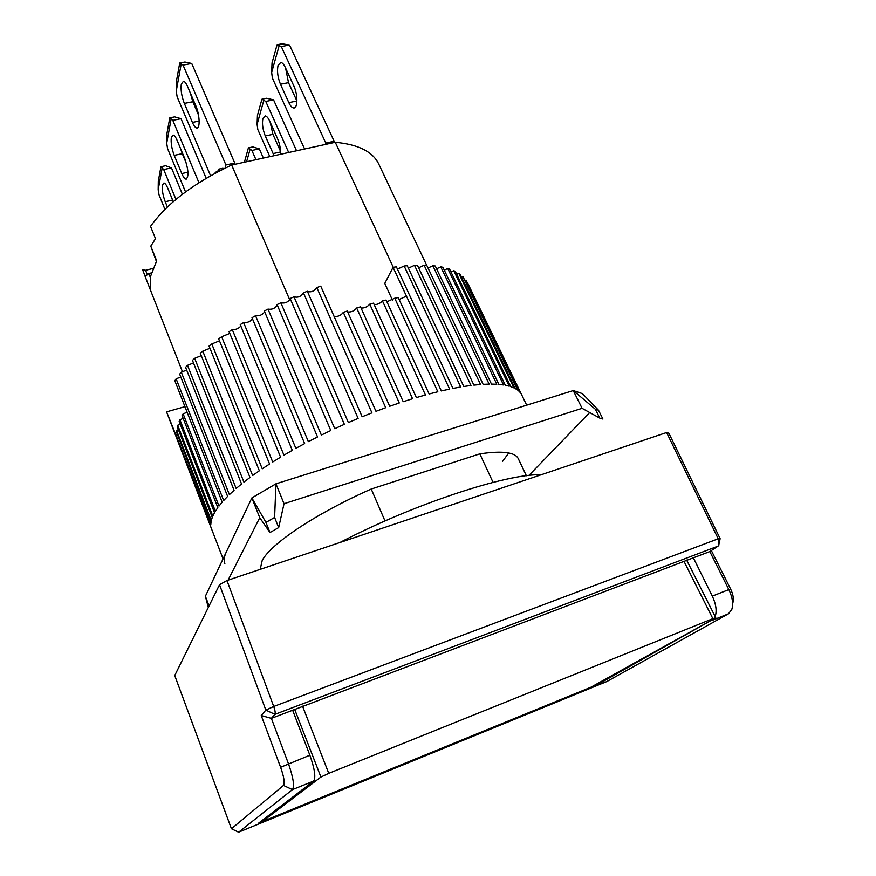 <?xml version="1.0" encoding="UTF-8"?>
<svg xmlns="http://www.w3.org/2000/svg" width="876" height="876" viewBox="0 0 876 876"><rect width="100%" height="100%" fill="white"/><g stroke="black" fill="none" stroke-linecap="round" stroke-linejoin="round"><path stroke-width="1.31" d="M172.627 200.056L165.225 201.732C162.837 195.282 161.896 189.731 162.421 185.055L163.954 182.985C165.137 183.248 166.429 185.033 167.831 188.351L173.284 201.688M175.956 199.41L163.702 169.561L160.932 166.736L165.564 165.739L171.477 167.874L182.383 194.286M160.932 166.736L158.293 181.277L158.173 189.84L159.027 194.822L164.951 209.408M163.702 169.561L171.477 167.874M165.225 201.732L167.393 207.032M158.173 189.84L162.06 168.619M182.536 371.95L145.131 276.477L150.727 290.722L150.344 276.893L156.651 260.84L150.792 246.134L155.501 238.699L150.552 226.336C167.042 203.287 194.067 182.854 231.647 165.027L335.267 142.284C358.306 144.43 372.793 151.668 378.728 164.009L426.711 265.319M145.109 276.126L142.646 269.852L145.569 270.268L152.895 268.483M335.267 142.284L393.247 267.279M385.013 520.979L371.238 489.027L479.818 453.856L493.057 482.38M289.792 299.986L231.647 165.027M145.131 276.477L148.81 273.531L151.329 272.918M215.474 173.065L215.233 172.495L215.036 173.306M215.233 172.495L218.146 170.787L218.452 171.488M218.146 170.787L218.551 169.188L219.329 171.028M223.292 169.013L222.953 168.225L218.551 169.188M150.792 246.134L156.355 261.366M260.194 569.345L262.209 560.476C270.793 543.81 315.787 513.533 371.238 489.027M598.472 410.187L595.33 409.212L599.797 418.137L602.918 419.046L598.472 410.187L582.42 393.631L573.254 390.565L275.951 483.815L251.872 497.918L205.389 596.227L208.302 607.484M599.797 418.137L582.08 408.315L284.032 503.711L275.951 483.815L274.604 517.453L265.943 522.424L269.983 532.531L259.756 517.716L228.067 580.164M265.943 522.424L251.872 497.918L259.756 517.716M595.33 409.212L573.254 390.565L582.08 408.315M528.896 475.471L589.701 412.53M479.818 453.856C502.32 450.571 515.154 452.18 518.296 458.685L526.388 475.756M284.032 503.711L278.678 527.593L274.604 517.453M269.983 532.531L278.678 527.593M255.945 159.695L251.894 150.464L248.401 147.88L252.803 146.927L259.296 148.854L263.358 158.063M251.894 150.464L259.296 148.854M246.605 161.742L250.01 149.599M248.401 147.88L244.404 162.224M180.62 148.734L182.274 153.661L174.236 155.381C171.696 148.624 170.721 142.668 171.313 137.488L173.13 135.046C174.379 135.309 175.715 137.105 177.138 140.423L184.847 158.852C188.581 170.174 188.953 176.941 185.953 179.153C184.65 178.868 183.259 177.007 181.792 173.568L187.957 172.222M198.951 182.734L172.813 120.362L169.791 117.855L174.674 116.869L181.014 118.687L206.167 178.31M182.274 153.661L186.533 163.856M169.791 117.855L166.845 134.105L166.703 143.259L167.579 148.591L185.526 191.921M172.813 120.362L181.014 118.687M174.236 155.381L181.792 173.568M166.703 143.259L171.039 119.53M294.599 709.21L320.912 777.045L263.282 820.845L267.552 819.443L590.993 687.189L714.936 618.292L715.736 617.722L686.642 560.103M683.893 561.155L712.867 618.653L328.763 773.355L302.548 706.176M712.867 618.653L715.736 617.722M320.912 777.045L328.763 773.355M190.212 92.692L192.829 101.736L184.332 103.423C181.628 96.349 180.609 89.921 181.288 84.14L183.456 81.227C184.77 81.501 186.15 83.297 187.606 86.593L195.841 105.854C199.772 114.614 200.286 129.046 196.717 128.016C195.337 127.732 193.892 125.859 192.402 122.432L199.17 121.041M225.099 168.126L225.909 164.973L183.04 65.087L179.733 63.006L184.902 62.032L191.724 63.444L234.746 163.035L234.385 164.425M192.829 101.736L198.513 115.019M179.733 63.006L176.415 81.271L176.24 91.104L177.16 96.853L210.569 175.769M225.909 164.973L234.746 163.035M183.04 65.087L191.724 63.444M184.332 103.423L192.402 122.432M176.24 91.104L181.124 64.419M541.072 474.792C507.642 473.237 413.154 504.215 339.932 542.507M399.138 299.493L406.442 296.143L393.072 267.311L384.772 283.408L392.448 300.118M508.737 452.969L502.528 461.433M226.194 552.23C224.114 556.687 223.665 560.454 224.858 563.509M167.042 413.111L211.302 528.162L176.525 436.434L210.798 524.582L211.039 521.789L176.394 431.813L176.547 430.379L211.291 520.563L212.255 517.475L177.27 426.787L177.719 425.232L180.27 424.236M374.194 304.64C377.436 304.618 380.206 303.37 382.473 300.906L425.44 394.988L416.363 397.584L373.515 303.151L369.749 304.169L412.552 398.733L403.19 401.69L360.529 306.819L356.663 307.991L399.27 402.982L389.689 406.278L347.246 311.024L343.326 312.36L385.681 407.701L375.968 411.315L320.736 286.134L316.816 287.58L371.928 412.859L362.16 416.757L307.334 291.248L303.425 292.825L358.12 418.421L348.374 422.56L293.997 296.811L290.131 298.519L344.367 424.323L334.741 428.682L280.846 302.778L277.057 304.596L330.789 430.521L321.361 435.054L268.001 309.097L264.311 311.002L317.517 436.96L308.363 441.624L255.551 315.71L252.003 317.703L304.651 443.584L295.858 448.348L243.616 322.565L240.232 324.613L292.31 450.341L283.944 455.159L232.282 329.606L229.096 331.686L280.583 457.162L272.71 461.991L221.65 336.756L218.682 338.859L269.567 463.995L262.242 468.802L211.795 343.961L209.068 346.064L259.34 470.773L252.616 475.515L202.772 351.156L200.308 353.258L249.978 477.464L243.911 482.096L194.658 358.306L192.457 360.375L241.535 483.99L236.148 488.49L187.497 365.325L185.581 367.351L234.067 490.308L229.392 494.644L181.31 372.18L179.689 374.151L227.618 496.396L223.665 500.514L176.142 378.815L174.828 380.71L222.186 502.178L218.989 506.076L183.139 413.833L187.136 412.267M386.907 301.782L394.748 298.223L437.814 391.769L429.12 393.992L386.119 300.063L382.473 300.906M393.072 267.311L449.596 389.108L441.329 390.937L398.241 297.544L394.748 298.223M397.441 269.118L404.154 265.997L460.688 387.006L452.914 388.44L396.39 266.851L393.083 267.3M408.402 268.176L414.512 265.308L471.014 385.473L463.787 386.502L407.252 265.735L404.154 265.997M418.618 267.815L424.104 265.231L480.519 384.509L473.883 385.133L417.403 265.22L414.512 265.308M428.035 268.034L432.864 265.746L489.126 384.115L483.125 384.334L426.754 265.319L424.104 265.231M436.598 268.822L440.748 266.841L496.812 384.268L491.469 384.104L435.262 266.008L432.864 265.746M444.252 270.147L447.713 268.494L503.525 384.969L498.871 384.422L442.884 267.268L440.748 266.841M450.976 271.998L453.746 270.673L509.252 386.185L505.299 385.265L449.574 269.074L447.713 268.494M456.735 274.352L458.805 273.356L513.971 387.904L510.741 386.634L455.323 271.407L453.746 270.673M461.521 277.166L462.9 276.509L517.683 390.083L515.165 388.495L460.108 274.232L458.805 273.356M465.32 280.43L466.021 280.09L520.388 392.722L518.581 390.816L462.9 276.509M468.145 284.098L521.187 393.893M177.719 425.232L212.802 516.128L214.511 512.745L179.164 421.367L179.909 419.714L183.183 418.432M179.909 419.714L215.376 511.288L217.828 507.642L182.088 415.585L183.139 413.833M166.593 411.862L177.62 439.281M176.383 435.131L177.51 434.693M176.547 430.379L178.386 429.667M176.142 378.815L180.806 376.998M181.31 372.18L186.654 370.077M187.497 365.325L193.486 362.949M194.658 358.306L201.261 355.667M202.772 351.156L209.955 348.265M211.795 343.961L219.482 340.83M221.65 336.756L229.808 333.395M232.282 329.606C235.775 329.781 238.622 328.599 240.834 326.047M243.616 322.565C247.306 322.894 250.262 321.645 252.474 318.842M255.551 315.71C259.427 316.181 262.461 314.889 264.661 311.834M268.001 309.097C272.031 309.732 275.13 308.396 277.265 305.1M280.846 302.778C285.018 303.589 288.138 302.22 290.208 298.694M294.007 296.833C298.037 297.851 301.18 296.515 303.425 292.825M307.487 291.599C311.418 292.398 314.528 291.051 316.816 287.58M334.084 316.389C337.873 316.86 340.95 315.524 343.326 312.36M347.673 311.965C351.298 312.261 354.298 310.936 356.663 307.991M361.076 308.045C364.525 308.166 367.416 306.874 369.749 304.169M526.695 405.172L466.021 280.09M184.935 406.65L166.615 411.851M270.126 122.093L272.929 134.335L265.286 135.955C262.701 129.407 261.913 123.56 262.931 118.424L265.242 115.928C266.709 116.136 268.176 117.844 269.666 121.063L277.648 138.912C279.838 144.179 280.758 149.314 280.419 154.318M288.697 152.512L265.767 101.452L261.935 99.196L266.578 98.254L273.553 99.864L296.548 150.781M272.929 134.335L280.495 151.285M261.935 99.196L257.445 115.358L257.095 124.326L257.818 129.56L269.819 156.651M265.767 101.452L273.553 99.864M274.199 155.687L273.126 153.585L280.517 151.964M265.286 135.955L273.126 153.585M257.095 124.326L263.72 100.707M666.614 432.525L718.232 538.784L720.116 538.63L668.87 433.215L666.614 432.525L226.972 580.536L219.537 584.697L174.74 675.538L231.439 828.762L238.535 832.189L231.439 828.762L283.485 785.433L292.442 789.626L238.721 832.156L606.805 681.55L728.449 613.813L731.788 609.51C733.475 603.947 732.489 597.301 728.843 589.581L712.319 596.118C716.075 604.188 717.028 611.021 715.166 616.595M219.537 584.697L265.833 710.097L273.717 706.472C275.119 710.524 275.524 713.152 274.911 714.356L718.057 546.12L718.988 544.894L718.232 538.784L273.717 706.472L226.972 580.536M711.345 550.555L730.737 589.296C733.278 594.662 733.957 599.293 732.785 603.181L732.621 604.243M718.057 546.12L709.823 551.562L271.363 718.353L274.911 714.356L265.833 710.097L261.234 715.528L280.616 767.299C283.999 776.957 284.952 783.002 283.485 785.433M709.823 551.562L728.843 589.581L730.737 589.296M713.852 618.894L596.819 685.01L258.157 823.506L313.63 781.085L292.442 789.626C294.632 786.177 293.296 777.538 288.434 763.686L271.363 718.353L261.234 715.528M712.319 596.118L693.354 557.826M313.63 781.085C315.984 777.581 314.725 768.964 309.852 755.211L280.616 767.299M292.661 710.25L309.852 755.211M280.462 84.26C277.703 77.395 276.893 71.109 278.053 65.393L280.802 62.426C282.335 62.645 283.868 64.353 285.368 67.551L293.931 86.177C298.037 94.63 297.763 108.821 293.602 107.967C291.982 107.737 290.394 105.963 288.85 102.645L296.92 100.992L288.511 82.662L280.462 84.26L288.85 102.645M285.576 67.978L288.511 82.662M325.303 144.474L325.806 143.084L281.305 46.559L277.09 44.72L281.973 43.8L289.518 45.005L334.161 141.255L333.647 142.646M277.09 44.72L272.042 62.842L271.648 72.456L272.381 78.084L304.596 149.019M325.806 143.084L334.161 141.255M281.305 46.559L289.518 45.005M271.648 72.456L279.072 45.979M145.569 270.268L147.102 274.166M150.278 277.232L148.81 273.531M209.046 605.973L205.389 596.227M263.282 820.845L262.92 819.87M712.068 620.416L728.449 613.813M186.676 179L185.953 179.153M263.194 820.943L262.822 819.947M197.549 127.852L196.717 128.016M166.977 412.946L223.062 558.844M720.116 538.63L719.295 543.208M294.599 107.77L293.602 107.967"/></g></svg>
